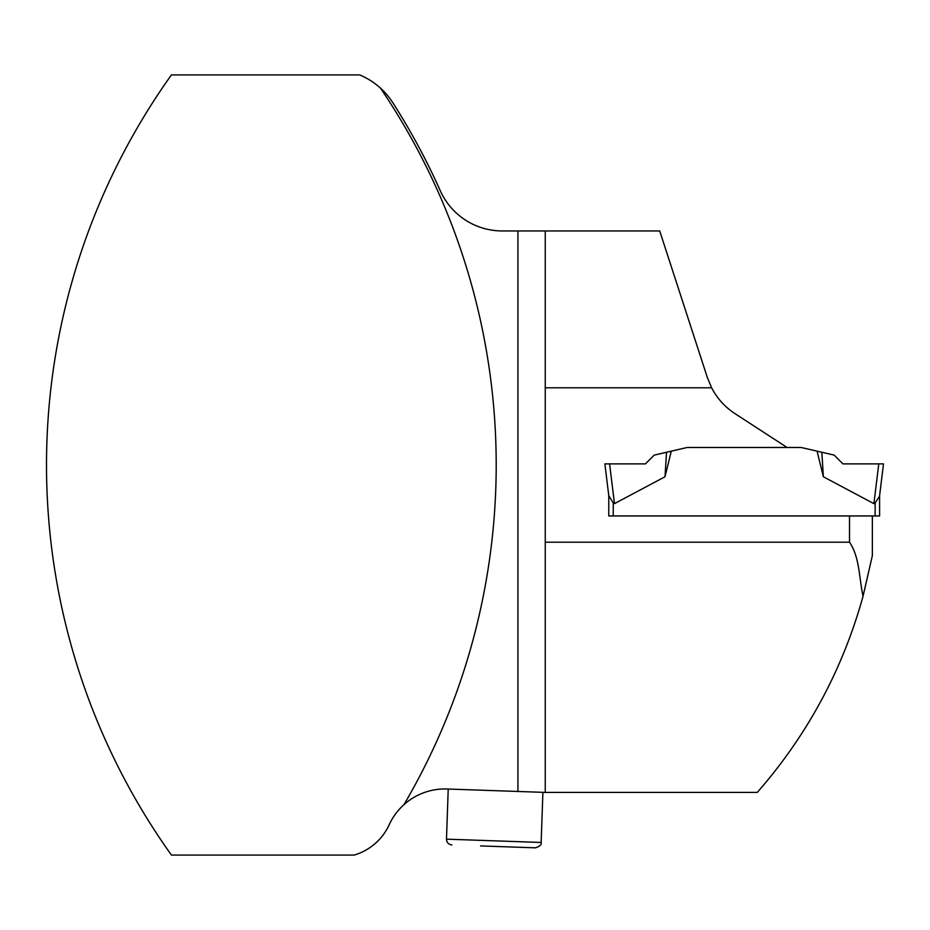<?xml version="1.0" encoding="UTF-8"?>
<svg xmlns="http://www.w3.org/2000/svg" width="930" height="930" viewBox="0 0 930 930"><rect width="100%" height="100%" fill="white"/><g stroke="black" fill="none" stroke-linecap="round" stroke-linejoin="round"><path stroke-width="1.4" d="M380.463 88.118A72.447 72.447 0 0 0 359.678 74.923L171.422 74.923A671.495 671.495 0 0 0 171.422 855.077L354.109 855.077A55.73 55.73 0 0 0 389.182 824.759A61.299 61.299 0 0 1 403.98 804.636A671.495 671.495 0 0 0 380.463 88.118A72.447 72.447 0 0 1 392.855 102.777A674.285 674.285 0 0 1 440.274 190.708A67.983 67.983 0 0 0 502.34 230.954L517.929 230.954L517.929 791.465L447.063 789A61.299 61.299 0 0 0 403.98 804.636M823.364 476.765L821.841 452.259L834.163 455.107L842.952 463.884L883.5 463.884L878.78 463.884L873.898 503.642L823.364 476.765L817.075 451.155L801.149 447.481L687.212 447.481L654.209 455.107L645.42 463.884L604.872 463.884L608.778 495.655L608.778 515.952L872.352 515.952L872.352 555.675L863.063 596.153C859.041 578.367 859.82 557.268 849.509 542.202L545.247 542.202M863.063 596.153C842.754 669.519 807.484 734.944 757.276 792.418L545.247 792.418L545.247 230.954L517.929 230.954M545.247 792.418L517.929 791.465M787.094 447.481L735.026 413.664A67.983 67.983 0 0 1 711.624 387.798L707.393 377.661L659.719 230.954L545.247 230.954M545.247 387.798L711.624 387.798M480.577 845.928L535.389 847.835L480.577 845.928M542.899 792.337L541.155 842.464C541.772 844.614 539.842 846.405 535.389 847.835M873.898 503.642L875.142 502.932L873.898 503.642M609.592 463.884L614.474 503.642L613.23 502.932L614.474 503.642L665.008 476.765L671.297 451.155L687.212 447.481M849.509 542.202L849.509 515.952L879.594 515.952L879.594 495.655M665.008 476.765L666.531 452.259L671.297 451.155M821.841 452.259L817.075 451.155M608.778 515.952L613.23 515.952L613.23 502.932L608.778 495.655M883.5 463.884L879.513 496.341L875.142 502.932L875.142 515.952M448.225 789.035L446.481 839.162L541.155 842.464M446.481 839.162C446.691 842.557 448.481 844.475 451.852 844.917"/></g></svg>
